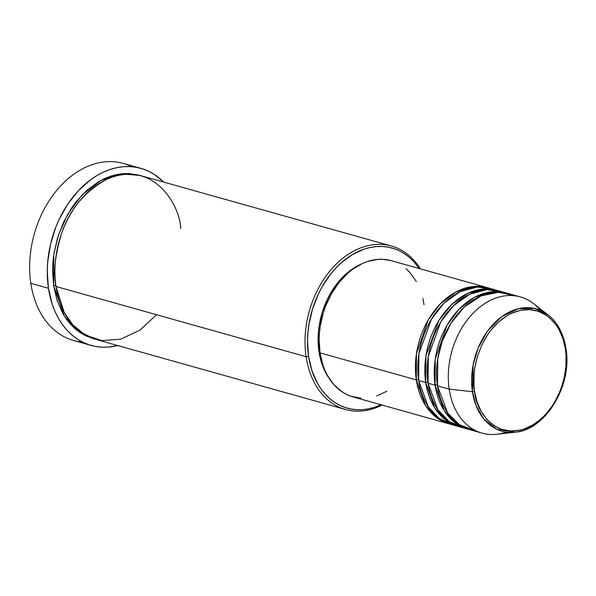<?xml version="1.0" encoding="UTF-8"?>
<svg xmlns="http://www.w3.org/2000/svg" width="596" height="596" viewBox="0 0 596 596"><rect width="100%" height="100%" fill="white"/><g stroke="black" fill="none" stroke-linecap="round" stroke-linejoin="round"><path stroke-width="0.89" d="M474.558 391.363C470.244 375.555 477.97 329.715 511.472 313.34C545.213 298.522 564.747 331.711 565.41 349.211A1.766 0.641 -8.5 0 0 565.991 348.63A1.766 0.641 171.5 0 1 565.41 349.211L566.029 354.896L565.924 366.652L564.062 378.549L560.501 390.127L555.383 400.937L552.298 405.928L545.236 414.838L541.317 418.668L532.906 424.896L524.003 429.031L519.474 430.252L510.467 430.968L501.825 429.351L497.749 427.682L493.883 425.462L486.947 419.45L481.277 411.553L477.091 402.069L474.558 391.363L473.947 385.679L474.043 373.923L474.759 367.97L477.485 356.177L481.851 344.92L487.67 334.647L491.067 329.998L498.658 321.915L507.062 315.679L511.472 313.34L520.502 310.322L529.509 309.615L538.151 311.231L546.092 315.12L549.706 317.869L556.038 324.857L558.698 329.022L562.877 338.506L565.41 349.211C569.731 365.02 562.006 410.86 528.496 427.235C494.762 442.061 475.228 408.871 474.558 391.363A1.766 0.641 171.5 0 1 472.434 391.706A1.766 0.641 -8.5 0 0 474.558 391.363M565.798 348.384A1.766 0.641 171.5 0 1 565.991 348.63C563.645 333.82 557.662 322.57 548.052 314.859L534.709 308.497L518.378 308.706L501.668 316.7L487.625 330.974L478.081 348.168L473.09 365.05L472.434 391.706A63.511 45.996 -74.3 0 1 494.27 323.121A63.511 45.996 -74.3 0 1 548.052 314.859A63.511 45.996 -74.3 0 1 565.798 348.384A63.511 45.996 -74.3 0 1 515.1 432.219A63.511 45.996 -74.3 0 1 472.434 391.706L449.205 389.136L472.434 391.706L475.876 405.049L483.505 418.623L496.706 429.239L515.1 432.219L496.729 434.268A70.745 51.234 105.7 0 1 449.205 389.136A70.745 51.234 -74.3 0 1 467.398 319.791A70.745 51.234 -74.3 0 1 520.315 296.905A70.745 51.234 -74.3 0 1 540.416 310.352M450.375 424.21L435.587 416.85L425.358 405.273L416.321 379.905A1.766 0.641 171.5 0 1 418.526 379.577A1.766 0.641 -8.5 0 0 416.321 379.905A70.745 51.234 -74.3 0 1 434.521 310.561A70.745 51.234 -74.3 0 1 487.439 287.674A70.745 51.234 -74.3 0 1 488.608 288.024L472.77 286.527L455.821 291.98L440.28 303.893L428.211 319.992L416.44 353.83L416.321 379.905L320.03 352.877L416.321 379.905A70.745 51.234 -74.3 0 0 449.198 423.898A70.745 51.234 -74.3 0 0 450.375 424.21M458.592 426.535A70.745 51.234 -74.3 0 1 425.715 382.543L418.668 380.568A70.745 51.234 105.7 0 0 451.545 424.553L458.592 426.535A70.745 51.234 -74.3 0 0 459.769 426.84L444.981 419.487L434.752 407.91L425.715 382.543L418.668 380.568L418.891 353.868L431.377 319.27L444.065 303.111L460.194 291.608L477.47 286.996L493.264 289.492A70.745 51.234 105.7 0 0 489.785 288.33A70.745 51.234 105.7 0 0 436.868 311.224A70.745 51.234 105.7 0 0 418.668 380.568L428.278 406.807L439.274 418.534L455.12 425.373M501.445 291.936L485.703 288.926L468.27 293.098L451.85 304.377L438.842 320.551L425.984 355.529L425.715 382.543A1.766 0.641 171.5 0 1 427.921 382.215A1.766 0.641 -8.5 0 0 425.715 382.543A70.745 51.234 -74.3 0 1 443.916 313.198A70.745 51.234 -74.3 0 1 496.833 290.312A70.745 51.234 -74.3 0 1 498.003 290.662M467.987 429.172A70.745 51.234 -74.3 0 1 435.11 385.18L428.062 383.206A70.745 51.234 105.7 0 0 460.939 427.19L467.987 429.172A70.745 51.234 -74.3 0 0 469.164 429.478L454.375 422.124L444.147 410.547L435.11 385.18L428.062 383.206L428.286 356.505L440.772 321.907L453.459 305.748L469.588 294.245L486.865 289.634L502.652 292.129A70.745 51.234 105.7 0 0 499.18 290.967A70.745 51.234 105.7 0 0 446.262 313.854A70.745 51.234 105.7 0 0 428.062 383.206L437.963 409.884L449.354 421.663L465.722 428.204M435.11 385.18A1.766 0.641 171.5 0 1 437.315 384.852A1.766 0.641 -8.5 0 0 435.11 385.18A70.745 51.234 -74.3 0 1 453.31 315.835A70.745 51.234 -74.3 0 1 506.228 292.949A70.745 51.234 -74.3 0 1 507.397 293.299L491.558 291.802L474.61 297.255L459.069 309.168L447 325.267L435.229 359.105L435.11 385.18M548.052 314.859L533.427 303.55A70.745 51.234 105.7 0 0 473.522 312.751A70.745 51.234 105.7 0 0 449.205 389.136L437.457 385.843L437.777 358.501L442.262 341.217L451.023 323.144L464.351 306.97L481.061 295.929L498.628 292.211L514.311 295.735A70.745 51.234 105.7 0 0 508.574 293.605A70.745 51.234 105.7 0 0 455.657 316.491A70.745 51.234 105.7 0 0 437.457 385.843L447.648 412.953L459.442 424.777L476.346 430.997M391.445 246.029L141.326 175.82A84.893 61.477 105.7 0 0 77.823 203.281A84.893 61.477 105.7 0 0 55.987 286.497L306.106 356.713A84.893 61.477 -74.3 0 1 327.942 273.497A84.893 61.477 -74.3 0 1 391.445 246.029A84.893 61.477 -74.3 0 1 420.344 268.841A84.893 61.477 105.7 0 0 343.765 257.524A84.893 61.477 105.7 0 0 306.106 356.713L308.579 356.438A83.127 60.196 -74.3 0 1 344.518 260.05A83.127 60.196 -74.3 0 1 419.226 268.528L414.116 261.972L409.646 257.591L404.788 253.896L399.588 250.909L394.105 248.666L388.383 247.184L382.483 246.483L376.456 246.573L370.369 247.444L364.275 249.091L352.296 254.648L340.986 263.03L335.719 268.178L330.78 273.907L322.071 286.87L318.383 293.977L312.52 309.108L308.855 324.969L307.894 332.985L307.521 340.957L308.579 356.438L311.991 370.839L317.616 383.593L321.192 389.195L325.237 394.217L329.715 398.597L334.572 402.3L339.765 405.28L345.255 407.53L350.97 409.005L356.87 409.705L362.897 409.616L368.984 408.744L375.085 407.098L381.127 404.684M82.606 342.126A91.97 66.603 -74.3 0 1 30.821 283.309A91.97 66.603 -74.3 0 1 58.222 188.574A91.97 66.603 -74.3 0 1 131.85 166.716A91.97 66.603 105.7 0 0 123.275 163.401A91.97 66.603 105.7 0 0 54.482 193.156A91.97 66.603 105.7 0 0 30.821 283.309L48.44 288.255A91.97 66.603 -74.3 0 1 72.094 198.103A91.97 66.603 -74.3 0 1 140.887 168.348A91.97 66.603 -74.3 0 1 163.639 182.078L154.878 174.799L149.127 171.492L143.055 169.011L136.73 167.372L130.204 166.604L123.536 166.701L116.801 167.662L110.059 169.488L103.369 172.155L96.805 175.634L90.428 179.903L78.463 190.601L67.951 203.854L59.28 219.149L55.748 227.374L50.451 244.606L47.673 262.307L47.263 271.12L48.44 288.255L30.821 283.309A91.97 66.603 105.7 0 0 73.561 340.495L91.181 345.434A91.97 66.603 -74.3 0 1 48.44 288.255L52.21 304.183L55.026 311.499L58.43 318.294L62.386 324.5L66.864 330.05L71.818 334.892L77.189 338.99L82.941 342.29L89.013 344.771L95.338 346.41L101.864 347.185L108.532 347.088L117.755 345.546A91.97 66.603 -74.3 0 1 91.181 345.434M94.265 338.938L76.623 330.065L64.42 316.185L53.64 285.842A1.766 0.641 171.5 0 1 55.845 285.514A1.766 0.641 -8.5 0 0 53.64 285.842L52.552 270.025L52.932 261.89L53.916 253.702L57.656 237.506L63.645 222.055L71.647 207.937L76.31 201.552L86.733 190.444L98.28 181.884L104.345 178.673L110.513 176.207L116.741 174.524L122.962 173.637L129.109 173.548L140.149 175.507L121.137 173.816L100.836 180.432L82.248 194.765L67.825 214.076L58.483 234.921L53.774 254.611L53.64 285.842L57.119 300.548L62.863 313.57L66.514 319.3L70.648 324.418L75.215 328.895L80.177 332.672L85.489 335.719L94.272 338.938M380.986 404.751A83.127 60.196 -74.3 0 1 308.579 356.438L306.106 356.713A84.893 61.477 105.7 0 0 382.103 405.064A84.893 61.477 -74.3 0 1 345.561 409.497A84.893 61.477 -74.3 0 1 306.106 356.713L55.987 286.497L64.137 312.259L72.824 324.887L85.429 335.116L101.819 340.584L120.75 339.184L139.874 330.154L156.599 314.74M487.439 287.674L391.147 260.646A70.745 51.234 105.7 0 0 338.23 283.532A70.745 51.234 105.7 0 0 320.03 352.877L319.128 339.698L319.441 332.918L320.261 326.094L323.382 312.595L325.654 306.046L331.51 293.672L338.923 282.638L347.61 273.378L352.325 269.526L362.286 263.566L367.427 261.517L377.797 259.372L382.923 259.297L391.2 260.653M329.446 378.795L323.919 369.051L320.156 357.734L318.979 351.618L319.888 351.871L318.979 351.618L318.294 345.27L318.406 332.151L319.203 325.505L322.25 312.341L327.115 299.788L330.177 293.888L337.403 283.13L341.501 278.377L350.47 270.353L361.34 264.021A68.98 49.952 105.7 0 0 318.979 351.618A68.98 49.952 105.7 0 0 329.215 378.467M482.075 433.128L470.333 429.828A70.745 51.234 105.7 0 1 437.457 385.843L449.205 389.136A70.745 51.234 -74.3 0 0 482.075 433.128A70.745 51.234 -74.3 0 0 506.235 432.1M180.774 228.603C179.865 204.562 153.03 158.968 106.691 179.329C84.528 191.621 69.449 209.77 61.448 233.781C54.944 255.714 53.118 273.288 55.987 286.497A84.893 61.477 105.7 0 0 95.434 339.288L345.561 409.497M406.04 268.751L409.847 272.484L416.336 281.521M422.817 298.358L424.024 304.63M386.819 391.259L376.627 395.99M361.131 398.21L351.238 396.355L346.574 394.448L342.149 391.907L334.207 385.023L327.718 375.987L325.096 370.764L322.928 365.132L320.03 352.877A70.745 51.234 105.7 0 0 352.906 396.869L449.198 423.898M489.785 288.33L496.833 290.312M123.275 163.401L140.887 168.348M508.574 293.605L520.315 296.905M499.18 290.967L506.228 292.949M494.278 291.593L497.131 292.234M484.883 288.956L487.737 289.596M565.984 348.623C572.555 385.247 545.541 430.148 515.1 432.219"/></g></svg>
